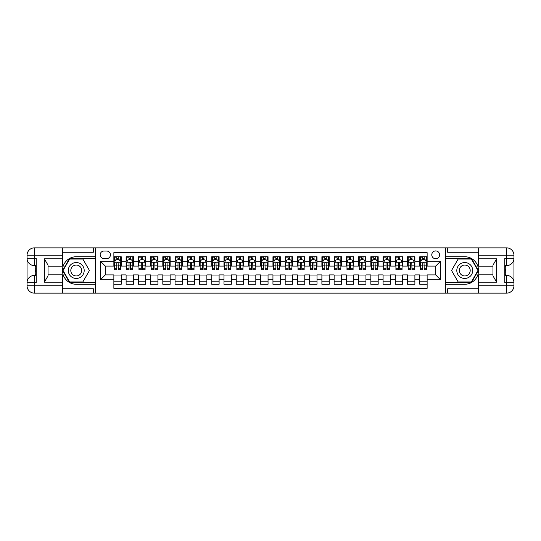 <?xml version="1.0" encoding="UTF-8"?>
<svg xmlns="http://www.w3.org/2000/svg" width="541" height="541" viewBox="0 0 541 541"><rect width="100%" height="100%" fill="white"/><g stroke="black" fill="none" stroke-linecap="round" stroke-linejoin="round"><path stroke-width="0.81" d="M435.694 250.923A3.915 3.915 0 0 0 431.779 254.838A3.915 3.915 0 0 0 435.694 258.754A3.915 3.915 0 0 0 439.61 254.838A3.915 3.915 0 0 0 435.694 250.923M62.722 288.732L93.309 288.732L93.309 293.141L478.278 293.141L478.278 285.797L506.606 285.797L506.606 282.733L504.773 282.733L504.773 258.267L506.606 258.267L506.606 255.203L478.278 255.203L478.278 258.814L496.638 258.814L496.638 282.186L492.966 275.829L492.966 265.171L496.638 258.814M427.133 256.732L419.789 256.732L419.789 261.202L414.893 261.202L414.893 266.098L419.789 266.098L419.789 261.202M414.893 261.202L414.893 256.732L407.549 256.732L407.549 261.202L402.66 261.202L402.66 266.098L407.549 266.098L407.549 261.202M402.66 261.202L402.66 256.732L395.315 256.732L395.315 261.202L390.419 261.202L390.419 266.098L395.315 266.098L395.315 261.202M390.419 261.202L390.419 256.732L383.075 256.732L383.075 261.202L378.186 261.202L378.186 266.098L383.075 266.098L383.075 261.202M378.186 261.202L378.186 256.732L370.842 256.732L370.842 261.202L365.946 261.202L365.946 266.098L370.842 266.098L370.842 261.202M365.946 261.202L365.946 256.732L358.602 256.732L358.602 261.202L353.713 261.202L353.713 266.098L358.602 266.098L358.602 261.202M353.713 261.202L353.713 256.732L346.368 256.732L346.368 261.202L341.472 261.202L341.472 266.098L346.368 266.098L346.368 261.202M341.472 261.202L341.472 256.732L334.128 256.732L334.128 261.202L329.239 261.202L329.239 266.098L334.128 266.098L334.128 261.202M329.239 261.202L329.239 256.732L321.895 256.732L321.895 261.202L316.999 261.202L316.999 266.098L321.895 266.098L321.895 261.202M316.999 261.202L316.999 256.732L309.655 256.732L309.655 261.202L304.766 261.202L304.766 266.098L309.655 266.098L309.655 261.202M304.766 261.202L304.766 256.732L297.422 256.732L297.422 261.202L292.525 261.202L292.525 266.098L297.422 266.098L297.422 261.202M292.525 261.202L292.525 256.732L285.181 256.732L285.181 261.202L280.292 261.202L280.292 266.098L285.181 266.098L285.181 261.202M280.292 261.202L280.292 256.732L272.948 256.732L272.948 261.202L268.052 261.202L268.052 266.098L272.948 266.098L272.948 261.202M268.052 261.202L268.052 256.732L260.708 256.732L260.708 261.202L255.819 261.202L255.819 266.098L260.708 266.098L260.708 261.202M255.819 261.202L255.819 256.732L248.475 256.732L248.475 261.202L243.578 261.202L243.578 266.098L248.475 266.098L248.475 261.202M243.578 261.202L243.578 256.732L236.234 256.732L236.234 261.202L231.345 261.202L231.345 266.098L236.234 266.098L236.234 261.202M231.345 261.202L231.345 256.732L224.001 256.732L224.001 261.202L219.105 261.202L219.105 266.098L224.001 266.098L224.001 261.202M219.105 261.202L219.105 256.732L211.761 256.732L211.761 261.202L206.872 261.202L206.872 266.098L211.761 266.098L211.761 261.202M206.872 261.202L206.872 256.732L199.528 256.732L199.528 261.202L194.632 261.202L194.632 266.098L199.528 266.098L199.528 261.202M194.632 261.202L194.632 256.732L187.287 256.732L187.287 261.202L182.398 261.202L182.398 266.098L187.287 266.098L187.287 261.202M182.398 261.202L182.398 256.732L175.054 256.732L175.054 261.202L170.158 261.202L170.158 266.098L175.054 266.098L175.054 261.202M170.158 261.202L170.158 256.732L162.814 256.732L162.814 261.202L157.925 261.202L157.925 266.098L162.814 266.098L162.814 261.202M157.925 261.202L157.925 256.732L150.581 256.732L150.581 261.202L145.685 261.202L145.685 266.098L150.581 266.098L150.581 261.202M145.685 261.202L145.685 256.732L138.34 256.732L138.34 261.202L133.451 261.202L133.451 266.098L138.34 266.098L138.34 261.202M133.451 261.202L133.451 256.732L126.107 256.732L126.107 266.098L121.211 266.098L121.211 256.732L113.867 256.732M113.867 284.268L121.211 284.268L121.211 274.902L126.107 274.902L126.107 284.268L133.451 284.268L133.451 274.902L138.34 274.902L138.34 279.798L133.451 279.798M138.34 279.798L138.34 284.268L145.685 284.268L145.685 274.902L150.581 274.902L150.581 279.798L145.685 279.798M150.581 279.798L150.581 284.268L157.925 284.268L157.925 274.902L162.814 274.902L162.814 279.798L157.925 279.798M162.814 279.798L162.814 284.268L170.158 284.268L170.158 274.902L175.054 274.902L175.054 279.798L170.158 279.798M175.054 279.798L175.054 284.268L182.398 284.268L182.398 274.902L187.287 274.902L187.287 279.798L182.398 279.798M187.287 279.798L187.287 284.268L194.632 284.268L194.632 274.902L199.528 274.902L199.528 279.798L194.632 279.798M199.528 279.798L199.528 284.268L206.872 284.268L206.872 274.902L211.761 274.902L211.761 279.798L206.872 279.798M211.761 279.798L211.761 284.268L219.105 284.268L219.105 274.902L224.001 274.902L224.001 279.798L219.105 279.798M224.001 279.798L224.001 284.268L231.345 284.268L231.345 274.902L236.234 274.902L236.234 279.798L231.345 279.798M236.234 279.798L236.234 284.268L243.578 284.268L243.578 274.902L248.475 274.902L248.475 279.798L243.578 279.798M248.475 279.798L248.475 284.268L255.819 284.268L255.819 274.902L260.708 274.902L260.708 279.798L255.819 279.798M260.708 279.798L260.708 284.268L268.052 284.268L268.052 274.902L272.948 274.902L272.948 279.798L268.052 279.798M272.948 279.798L272.948 284.268L280.292 284.268L280.292 274.902L285.181 274.902L285.181 279.798L280.292 279.798M285.181 279.798L285.181 284.268L292.525 284.268L292.525 274.902L297.422 274.902L297.422 279.798L292.525 279.798M297.422 279.798L297.422 284.268L304.766 284.268L304.766 274.902L309.655 274.902L309.655 279.798L304.766 279.798M309.655 279.798L309.655 284.268L316.999 284.268L316.999 274.902L321.895 274.902L321.895 279.798L316.999 279.798M321.895 279.798L321.895 284.268L329.239 284.268L329.239 274.902L334.128 274.902L334.128 279.798L329.239 279.798M334.128 279.798L334.128 284.268L341.472 284.268L341.472 274.902L346.368 274.902L346.368 279.798L341.472 279.798M346.368 279.798L346.368 284.268L353.713 284.268L353.713 274.902L358.602 274.902L358.602 279.798L353.713 279.798M358.602 279.798L358.602 284.268L365.946 284.268L365.946 274.902L370.842 274.902L370.842 279.798L365.946 279.798M370.842 279.798L370.842 284.268L378.186 284.268L378.186 274.902L383.075 274.902L383.075 279.798L378.186 279.798M383.075 279.798L383.075 284.268L390.419 284.268L390.419 274.902L395.315 274.902L395.315 279.798L390.419 279.798M395.315 279.798L395.315 284.268L402.66 284.268L402.66 274.902L407.549 274.902L407.549 279.798L402.66 279.798M407.549 279.798L407.549 284.268L414.893 284.268L414.893 274.902L419.789 274.902L419.789 279.798L414.893 279.798M103.96 258.632L106.651 258.632A3.794 3.794 0 0 0 110.445 254.838A3.794 3.794 0 0 0 106.651 251.044L103.96 251.044A3.794 3.794 0 0 0 100.166 254.838A3.794 3.794 0 0 0 103.96 258.632M478.278 252.268L447.691 252.268L447.691 247.859L445.486 247.859L445.486 293.141M445.486 247.859L62.722 247.859L62.722 255.203L34.394 255.203L34.394 258.267L36.227 258.267L36.227 282.733L34.394 282.733L34.394 285.797L62.722 285.797L62.722 282.186L44.362 282.186L44.362 258.814L48.034 265.171L48.034 275.829L44.362 282.186M95.514 293.141L95.514 247.859M427.133 261.202L427.133 252.633L113.867 252.633L113.867 266.098L105.306 266.098L105.306 274.902L113.867 274.902L113.867 288.367L427.133 288.367L427.133 274.902L435.694 274.902L435.694 266.098L427.133 266.098L427.133 261.202L440.59 261.202L440.59 279.798L427.133 279.798M113.867 279.798L100.41 279.798L100.41 261.202L113.867 261.202M419.789 279.798L419.789 284.268L427.133 284.268M113.867 259.795L114.482 259.795M116.809 259.795L118.276 259.795M120.602 259.795L121.211 259.795M113.867 265.969L114.482 265.969M116.809 265.969L118.276 265.969M120.602 265.969L121.211 265.969M113.867 275.031L121.211 275.031M113.867 281.205L121.211 281.205M126.107 265.969L126.716 265.969M129.042 265.969L130.509 265.969M132.836 265.969L133.451 265.969M126.107 259.795L126.716 259.795M129.042 259.795L130.509 259.795M132.836 259.795L133.451 259.795M126.107 275.031L133.451 275.031M126.107 281.205L133.451 281.205M138.34 275.031L145.685 275.031M138.34 281.205L145.685 281.205M138.34 259.795L138.956 259.795M141.282 259.795L142.75 259.795M145.076 259.795L145.685 259.795M138.34 265.969L138.956 265.969M141.282 265.969L142.75 265.969M145.076 265.969L145.685 265.969M150.581 275.031L157.925 275.031M150.581 281.205L157.925 281.205M150.581 259.795L151.189 259.795M153.516 259.795L154.983 259.795M157.309 259.795L157.925 259.795M150.581 265.969L151.189 265.969M153.516 265.969L154.983 265.969M157.309 265.969L157.925 265.969M162.814 275.031L170.158 275.031M162.814 281.205L170.158 281.205M162.814 259.795L163.429 259.795M165.756 259.795L167.223 259.795M169.549 259.795L170.158 259.795M162.814 265.969L163.429 265.969M165.756 265.969L167.223 265.969M169.549 265.969L170.158 265.969M175.054 275.031L182.398 275.031M175.054 281.205L182.398 281.205M175.054 259.795L175.663 259.795M177.989 259.795L179.456 259.795M181.783 259.795L182.398 259.795M175.054 265.969L175.663 265.969M177.989 265.969L179.456 265.969M181.783 265.969L182.398 265.969M187.287 275.031L194.632 275.031M187.287 281.205L194.632 281.205M187.287 259.795L187.903 259.795M190.229 259.795L191.697 259.795M194.023 259.795L194.632 259.795M187.287 265.969L187.903 265.969M190.229 265.969L191.697 265.969M194.023 265.969L194.632 265.969M199.528 275.031L206.872 275.031M199.528 281.205L206.872 281.205M199.528 259.795L200.136 259.795M202.462 259.795L203.93 259.795M206.256 259.795L206.872 259.795M199.528 265.969L200.136 265.969M202.462 265.969L203.93 265.969M206.256 265.969L206.872 265.969M211.761 275.031L219.105 275.031M211.761 281.205L219.105 281.205M211.761 259.795L212.376 259.795M214.703 259.795L216.17 259.795M218.496 259.795L219.105 259.795M211.761 265.969L212.376 265.969M214.703 265.969L216.17 265.969M218.496 265.969L219.105 265.969M224.001 275.031L231.345 275.031M224.001 281.205L231.345 281.205M224.001 259.795L224.61 259.795M226.936 259.795L228.403 259.795M230.73 259.795L231.345 259.795M224.001 265.969L224.61 265.969M226.936 265.969L228.403 265.969M230.73 265.969L231.345 265.969M236.234 275.031L243.578 275.031M236.234 281.205L243.578 281.205M236.234 259.795L236.85 259.795M239.176 259.795L240.644 259.795M242.97 259.795L243.578 259.795M236.234 265.969L236.85 265.969M239.176 265.969L240.644 265.969M242.97 265.969L243.578 265.969M248.475 275.031L255.819 275.031M248.475 281.205L255.819 281.205M248.475 259.795L249.083 259.795M251.409 259.795L252.877 259.795M255.203 259.795L255.819 259.795M248.475 265.969L249.083 265.969M251.409 265.969L252.877 265.969M255.203 265.969L255.819 265.969M260.708 275.031L268.052 275.031M260.708 281.205L268.052 281.205M260.708 259.795L261.323 259.795M263.65 259.795L265.117 259.795M267.443 259.795L268.052 259.795M260.708 265.969L261.323 265.969M263.65 265.969L265.117 265.969M267.443 265.969L268.052 265.969M272.948 275.031L280.292 275.031M272.948 281.205L280.292 281.205M272.948 259.795L273.557 259.795M275.883 259.795L277.35 259.795M279.677 259.795L280.292 259.795M272.948 265.969L273.557 265.969M275.883 265.969L277.35 265.969M279.677 265.969L280.292 265.969M285.181 275.031L292.525 275.031M285.181 281.205L292.525 281.205M285.181 259.795L285.797 259.795M288.123 259.795L289.591 259.795M291.917 259.795L292.525 259.795M285.181 265.969L285.797 265.969M288.123 265.969L289.591 265.969M291.917 265.969L292.525 265.969M297.422 275.031L304.766 275.031M297.422 281.205L304.766 281.205M297.422 259.795L298.03 259.795M300.356 259.795L301.824 259.795M304.15 259.795L304.766 259.795M297.422 265.969L298.03 265.969M300.356 265.969L301.824 265.969M304.15 265.969L304.766 265.969M309.655 275.031L316.999 275.031M309.655 281.205L316.999 281.205M309.655 259.795L310.27 259.795M312.597 259.795L314.064 259.795M316.39 259.795L316.999 259.795M309.655 265.969L310.27 265.969M312.597 265.969L314.064 265.969M316.39 265.969L316.999 265.969M321.895 275.031L329.239 275.031M321.895 281.205L329.239 281.205M321.895 259.795L322.504 259.795M324.83 259.795L326.297 259.795M328.624 259.795L329.239 259.795M321.895 265.969L322.504 265.969M324.83 265.969L326.297 265.969M328.624 265.969L329.239 265.969M334.128 275.031L341.472 275.031M334.128 281.205L341.472 281.205M334.128 259.795L334.744 259.795M337.07 259.795L338.538 259.795M340.864 259.795L341.472 259.795M334.128 265.969L334.744 265.969M337.07 265.969L338.538 265.969M340.864 265.969L341.472 265.969M346.368 275.031L353.713 275.031M346.368 281.205L353.713 281.205M346.368 259.795L346.977 259.795M349.303 259.795L350.771 259.795M353.097 259.795L353.713 259.795M346.368 265.969L346.977 265.969M349.303 265.969L350.771 265.969M353.097 265.969L353.713 265.969M358.602 275.031L365.946 275.031M358.602 281.205L365.946 281.205M358.602 259.795L359.217 259.795M361.544 259.795L363.011 259.795M365.337 259.795L365.946 259.795M358.602 265.969L359.217 265.969M361.544 265.969L363.011 265.969M365.337 265.969L365.946 265.969M370.842 275.031L378.186 275.031M370.842 281.205L378.186 281.205M370.842 259.795L371.451 259.795M373.777 259.795L375.244 259.795M377.571 259.795L378.186 259.795M370.842 265.969L371.451 265.969M373.777 265.969L375.244 265.969M377.571 265.969L378.186 265.969M383.075 275.031L390.419 275.031M383.075 281.205L390.419 281.205M383.075 259.795L383.691 259.795M386.017 259.795L387.484 259.795M389.811 259.795L390.419 259.795M383.075 265.969L383.691 265.969M386.017 265.969L387.484 265.969M389.811 265.969L390.419 265.969M395.315 275.031L402.66 275.031M395.315 281.205L402.66 281.205M395.315 259.795L395.924 259.795M398.25 259.795L399.718 259.795M402.044 259.795L402.66 259.795M395.315 265.969L395.924 265.969M398.25 265.969L399.718 265.969M402.044 265.969L402.66 265.969M407.549 275.031L414.893 275.031M407.549 281.205L414.893 281.205M407.549 259.795L408.164 259.795M410.491 259.795L411.958 259.795M414.284 259.795L414.893 259.795M407.549 265.969L408.164 265.969M410.491 265.969L411.958 265.969M414.284 265.969L414.893 265.969M419.789 275.031L427.133 275.031M419.789 281.205L427.133 281.205M419.789 259.795L420.398 259.795M422.724 259.795L424.191 259.795M426.518 259.795L427.133 259.795M419.789 265.969L420.398 265.969M422.724 265.969L424.191 265.969M426.518 265.969L427.133 265.969M105.306 266.098L100.41 261.202M105.306 274.902L100.41 279.798M440.59 261.202L435.694 266.098M440.59 279.798L435.694 274.902M118.276 256.732L118.276 259.856L118.276 258.327L116.809 258.327M120.602 268.769L118.276 268.769L118.276 269.763L120.602 269.763L120.602 262.304L119.378 259.856L115.706 259.856L114.482 262.304L114.482 269.763L116.809 269.763L116.809 268.769L114.482 268.769M115.368 260.525L114.482 260.525L114.482 256.732M114.482 260.552L114.482 258.327M120.602 260.552L120.602 258.327M119.71 260.525L120.602 260.525L120.602 256.732M116.809 259.856L116.809 256.732M118.276 268.769L118.114 262.764L117.465 262.486L116.815 263.115L116.809 267.349M114.482 265.137L116.809 265.137L116.809 268.769M114.78 257.164L116.809 257.164M80.217 263.609A7.953 7.953 0 0 0 69.356 266.524A7.953 7.953 0 0 0 72.264 277.391A7.953 7.953 0 0 0 83.131 274.476A7.953 7.953 0 0 0 80.217 263.609M78.966 265.787A5.444 5.444 0 0 0 71.527 267.775A5.444 5.444 0 0 0 73.522 275.213A5.444 5.444 0 0 0 80.961 273.225A5.444 5.444 0 0 0 78.966 265.787M82.847 281.942L69.633 281.942L63.033 270.5L69.633 259.058L82.847 259.058L89.454 270.5L82.847 281.942M468.736 263.609A7.953 7.953 0 0 0 457.869 266.524A7.953 7.953 0 0 0 460.783 277.391A7.953 7.953 0 0 0 471.644 274.476A7.953 7.953 0 0 0 468.736 263.609M467.478 265.787A5.444 5.444 0 0 0 460.039 267.775A5.444 5.444 0 0 0 462.034 275.213A5.444 5.444 0 0 0 469.473 273.225A5.444 5.444 0 0 0 467.478 265.787M471.367 281.942L458.153 281.942L451.546 270.5L458.153 259.058L471.367 259.058L477.967 270.5L471.367 281.942M95.392 247.859L95.392 256.732L76.24 256.732A13.768 13.768 0 0 0 62.479 270.5A13.768 13.768 0 0 0 76.24 284.268L95.392 284.268L95.392 293.141M44.362 258.814L62.722 258.814L62.722 255.203M62.722 258.814L62.722 266.158L48.034 266.158M62.722 285.797L62.722 293.141L34.394 293.141A7.344 7.344 0 0 1 27.05 285.797L27.05 255.203A7.344 7.344 0 0 1 34.394 247.859L62.722 247.859M95.392 256.732L95.392 258.693L69.424 258.693L62.607 270.5L69.424 282.307L95.392 282.307L95.392 258.693M95.392 282.307L95.392 284.268M48.034 274.842L62.722 274.842L62.722 282.186M93.309 293.141L62.722 293.141M27.05 282.733A7.344 7.344 0 0 1 34.394 275.396A7.344 7.344 0 0 0 27.05 282.733L34.394 282.733L34.394 275.396L36.227 275.396M36.227 265.604L34.394 265.604L34.394 258.267L27.05 258.267A7.344 7.344 0 0 0 34.394 265.604A7.344 7.344 0 0 1 27.05 258.267M93.309 247.859L93.309 252.268L62.722 252.268M36.227 266.733L35.246 266.733L35.246 271.582L36.227 271.582M35.246 270.439L36.227 270.439M35.246 269.093L36.227 269.093M35.246 268.87L36.227 268.87M35.246 271.582L35.246 274.267L36.227 274.267M35.246 271.819L36.227 271.819M445.608 293.141L445.608 284.268L464.76 284.268A13.768 13.768 0 0 0 478.521 270.5A13.768 13.768 0 0 0 464.76 256.732L445.608 256.732L445.608 247.859M496.638 282.186L478.278 282.186L478.278 285.797M478.278 282.186L478.278 274.842L492.966 274.842M478.278 255.203L478.278 247.859L506.606 247.859A7.344 7.344 0 0 1 513.95 255.203L513.95 285.797A7.344 7.344 0 0 1 506.606 293.141L478.278 293.141M445.608 284.268L445.608 282.307L471.576 282.307L478.393 270.5L471.576 258.693L445.608 258.693L445.608 282.307M445.608 258.693L445.608 256.732M492.966 266.158L478.278 266.158L478.278 258.814M447.691 247.859L478.278 247.859M513.95 258.267A7.344 7.344 0 0 1 506.606 265.604A7.344 7.344 0 0 0 513.95 258.267L506.606 258.267L506.606 265.604L504.773 265.604M504.773 275.396L506.606 275.396L506.606 282.733L513.95 282.733A7.344 7.344 0 0 0 506.606 275.396A7.344 7.344 0 0 1 513.95 282.733M447.691 293.141L447.691 288.732L478.278 288.732M504.773 274.267L505.754 274.267L505.754 269.418L504.773 269.418M505.754 270.561L504.773 270.561M505.754 271.907L504.773 271.907M505.754 272.13L504.773 272.13M505.754 269.418L505.754 266.733L504.773 266.733M505.754 269.181L504.773 269.181M130.509 256.732L130.509 259.856L130.509 258.327L129.042 258.327M132.836 268.769L130.509 268.769L130.509 269.763L132.836 269.763L132.836 262.304L131.612 259.856L127.94 259.856L126.716 262.304L126.716 269.763L129.042 269.763L129.042 268.769L126.716 268.769M127.608 260.525L126.716 260.525L126.716 256.732M126.716 260.552L126.716 258.327M132.836 260.552L132.836 258.327M131.95 260.525L132.836 260.525L132.836 256.732M129.042 259.856L129.042 256.732M130.509 268.769L130.354 262.764L129.698 262.486L129.049 263.115L129.042 267.349M126.716 265.137L129.042 265.137L129.042 268.769M127.013 257.164L129.042 257.164M142.75 256.732L142.75 259.856L142.75 258.327L141.282 258.327M145.076 268.769L142.75 268.769L142.75 269.763L145.076 269.763L145.076 262.304L143.852 259.856L140.18 259.856L138.956 262.304L138.956 269.763L141.282 269.763L141.282 268.769L138.956 268.769M139.842 260.525L138.956 260.525L138.956 256.732M138.956 260.552L138.956 258.327M145.076 260.552L145.076 258.327M144.183 260.525L145.076 260.525L145.076 256.732M141.282 259.856L141.282 256.732M142.75 268.769L142.587 262.764L141.938 262.486L141.289 263.115L141.282 267.349M138.956 265.137L141.282 265.137L141.282 268.769M139.253 257.164L141.282 257.164M154.983 256.732L154.983 259.856L154.983 258.327L153.516 258.327M157.309 268.769L154.983 268.769L154.983 269.763L157.309 269.763L157.309 262.304L156.085 259.856L152.413 259.856L151.189 262.304L151.189 269.763L153.516 269.763L153.516 268.769L151.189 268.769M152.082 260.525L151.189 260.525L151.189 256.732M151.189 260.552L151.189 258.327M157.309 260.552L157.309 258.327M156.423 260.525L157.309 260.525L157.309 256.732M153.516 259.856L153.516 256.732M154.983 268.769L154.827 262.764L154.171 262.486L153.522 263.115L153.516 267.349M151.189 265.137L153.516 265.137L153.516 268.769M151.487 257.164L153.516 257.164M167.223 256.732L167.223 259.856L167.223 258.327L165.756 258.327M169.549 268.769L167.223 268.769L167.223 269.763L169.549 269.763L169.549 262.304L168.325 259.856L164.653 259.856L163.429 262.304L163.429 269.763L165.756 269.763L165.756 268.769L163.429 268.769M164.315 260.525L163.429 260.525L163.429 256.732M163.429 260.552L163.429 258.327M169.549 260.552L169.549 258.327M168.657 260.525L169.549 260.525L169.549 256.732M165.756 259.856L165.756 256.732M167.223 268.769L167.061 262.764L166.412 262.486L165.762 263.115L165.756 267.349M163.429 265.137L165.756 265.137L165.756 268.769M163.727 257.164L165.756 257.164M179.456 256.732L179.456 259.856L179.456 258.327L177.989 258.327M181.783 268.769L179.456 268.769L179.456 269.763L181.783 269.763L181.783 262.304L180.559 259.856L176.887 259.856L175.663 262.304L175.663 269.763L177.989 269.763L177.989 268.769L175.663 268.769M176.555 260.525L175.663 260.525L175.663 256.732M175.663 260.552L175.663 258.327M181.783 260.552L181.783 258.327M180.897 260.525L181.783 260.525L181.783 256.732M177.989 259.856L177.989 256.732M179.456 268.769L179.301 262.764L178.645 262.486L177.996 263.115L177.989 267.349M175.663 265.137L177.989 265.137L177.989 268.769M175.96 257.164L177.989 257.164M191.697 256.732L191.697 259.856L191.697 258.327L190.229 258.327M194.023 268.769L191.697 268.769L191.697 269.763L194.023 269.763L194.023 262.304L192.799 259.856L189.127 259.856L187.903 262.304L187.903 269.763L190.229 269.763L190.229 268.769L187.903 268.769M188.789 260.525L187.903 260.525L187.903 256.732M187.903 260.552L187.903 258.327M194.023 260.552L194.023 258.327M193.13 260.525L194.023 260.525L194.023 256.732M190.229 259.856L190.229 256.732M191.697 268.769L191.534 262.764L190.885 262.486L190.236 263.115L190.229 267.349M187.903 265.137L190.229 265.137L190.229 268.769M188.2 257.164L190.229 257.164M203.93 256.732L203.93 259.856L203.93 258.327L202.462 258.327M206.256 268.769L203.93 268.769L203.93 269.763L206.256 269.763L206.256 262.304L205.032 259.856L201.36 259.856L200.136 262.304L200.136 269.763L202.462 269.763L202.462 268.769L200.136 268.769M201.029 260.525L200.136 260.525L200.136 256.732M200.136 260.552L200.136 258.327M206.256 260.552L206.256 258.327M205.37 260.525L206.256 260.525L206.256 256.732M202.462 259.856L202.462 256.732M203.93 268.769L203.774 262.764L203.118 262.486L202.469 263.115L202.462 267.349M200.136 265.137L202.462 265.137L202.462 268.769M200.434 257.164L202.462 257.164M216.17 256.732L216.17 259.856L216.17 258.327L214.703 258.327M218.496 268.769L216.17 268.769L216.17 269.763L218.496 269.763L218.496 262.304L217.272 259.856L213.6 259.856L212.376 262.304L212.376 269.763L214.703 269.763L214.703 268.769L212.376 268.769M213.262 260.525L212.376 260.525L212.376 256.732M212.376 260.552L212.376 258.327M218.496 260.552L218.496 258.327M217.604 260.525L218.496 260.525L218.496 256.732M214.703 259.856L214.703 256.732M216.17 268.769L216.008 262.764L215.359 262.486L214.709 263.115L214.703 267.349M212.376 265.137L214.703 265.137L214.703 268.769M212.674 257.164L214.703 257.164M228.403 256.732L228.403 259.856L228.403 258.327L226.936 258.327M230.73 268.769L228.403 268.769L228.403 269.763L230.73 269.763L230.73 262.304L229.506 259.856L225.834 259.856L224.61 262.304L224.61 269.763L226.936 269.763L226.936 268.769L224.61 268.769M225.502 260.525L224.61 260.525L224.61 256.732M224.61 260.552L224.61 258.327M230.73 260.552L230.73 258.327M229.844 260.525L230.73 260.525L230.73 256.732M226.936 259.856L226.936 256.732M228.403 268.769L228.248 262.764L227.592 262.486L226.943 263.115L226.936 267.349M224.61 265.137L226.936 265.137L226.936 268.769M224.907 257.164L226.936 257.164M240.644 256.732L240.644 259.856L240.644 258.327L239.176 258.327M242.97 268.769L240.644 268.769L240.644 269.763L242.97 269.763L242.97 262.304L241.746 259.856L238.074 259.856L236.85 262.304L236.85 269.763L239.176 269.763L239.176 268.769L236.85 268.769M237.736 260.525L236.85 260.525L236.85 256.732M236.85 260.552L236.85 258.327M242.97 260.552L242.97 258.327M242.077 260.525L242.97 260.525L242.97 256.732M239.176 259.856L239.176 256.732M240.644 268.769L240.481 262.764L239.832 262.486L239.183 263.115L239.176 267.349M236.85 265.137L239.176 265.137L239.176 268.769M237.147 257.164L239.176 257.164M252.877 256.732L252.877 259.856L252.877 258.327L251.409 258.327M255.203 268.769L252.877 268.769L252.877 269.763L255.203 269.763L255.203 262.304L253.979 259.856L250.307 259.856L249.083 262.304L249.083 269.763L251.409 269.763L251.409 268.769L249.083 268.769M249.976 260.525L249.083 260.525L249.083 256.732M249.083 260.552L249.083 258.327M255.203 260.552L255.203 258.327M254.317 260.525L255.203 260.525L255.203 256.732M251.409 259.856L251.409 256.732M252.877 268.769L252.721 262.764L252.065 262.486L251.416 263.115L251.409 267.349M249.083 265.137L251.409 265.137L251.409 268.769M249.381 257.164L251.409 257.164M265.117 256.732L265.117 259.856L265.117 258.327L263.65 258.327M267.443 268.769L265.117 268.769L265.117 269.763L267.443 269.763L267.443 262.304L266.219 259.856L262.547 259.856L261.323 262.304L261.323 269.763L263.65 269.763L263.65 268.769L261.323 268.769M262.209 260.525L261.323 260.525L261.323 256.732M261.323 260.552L261.323 258.327M267.443 260.552L267.443 258.327M266.551 260.525L267.443 260.525L267.443 256.732M263.65 259.856L263.65 256.732M265.117 268.769L264.955 262.764L264.306 262.486L263.656 263.115L263.65 267.349M261.323 265.137L263.65 265.137L263.65 268.769M261.621 257.164L263.65 257.164M277.35 256.732L277.35 259.856L277.35 258.327L275.883 258.327M279.677 268.769L277.35 268.769L277.35 269.763L279.677 269.763L279.677 262.304L278.453 259.856L274.781 259.856L273.557 262.304L273.557 269.763L275.883 269.763L275.883 268.769L273.557 268.769M274.449 260.525L273.557 260.525L273.557 256.732M273.557 260.552L273.557 258.327M279.677 260.552L279.677 258.327M278.791 260.525L279.677 260.525L279.677 256.732M275.883 259.856L275.883 256.732M277.35 268.769L277.195 262.764L276.539 262.486L275.89 263.115L275.883 267.349M273.557 265.137L275.883 265.137L275.883 268.769M273.854 257.164L275.883 257.164M289.591 256.732L289.591 259.856L289.591 258.327L288.123 258.327M291.917 268.769L289.591 268.769L289.591 269.763L291.917 269.763L291.917 262.304L290.693 259.856L287.021 259.856L285.797 262.304L285.797 269.763L288.123 269.763L288.123 268.769L285.797 268.769M286.683 260.525L285.797 260.525L285.797 256.732M285.797 260.552L285.797 258.327M291.917 260.552L291.917 258.327M291.024 260.525L291.917 260.525L291.917 256.732M288.123 259.856L288.123 256.732M289.591 268.769L289.428 262.764L288.779 262.486L288.13 263.115L288.123 267.349M285.797 265.137L288.123 265.137L288.123 268.769M286.094 257.164L288.123 257.164M301.824 256.732L301.824 259.856L301.824 258.327L300.356 258.327M304.15 268.769L301.824 268.769L301.824 269.763L304.15 269.763L304.15 262.304L302.926 259.856L299.254 259.856L298.03 262.304L298.03 269.763L300.356 269.763L300.356 268.769L298.03 268.769M298.923 260.525L298.03 260.525L298.03 256.732M298.03 260.552L298.03 258.327M304.15 260.552L304.15 258.327M303.264 260.525L304.15 260.525L304.15 256.732M300.356 259.856L300.356 256.732M301.824 268.769L301.668 262.764L301.012 262.486L300.363 263.115L300.356 267.349M298.03 265.137L300.356 265.137L300.356 268.769M298.328 257.164L300.356 257.164M314.064 256.732L314.064 259.856L314.064 258.327L312.597 258.327M316.39 268.769L314.064 268.769L314.064 269.763L316.39 269.763L316.39 262.304L315.166 259.856L311.494 259.856L310.27 262.304L310.27 269.763L312.597 269.763L312.597 268.769L310.27 268.769M311.156 260.525L310.27 260.525L310.27 256.732M310.27 260.552L310.27 258.327M316.39 260.552L316.39 258.327M315.498 260.525L316.39 260.525L316.39 256.732M312.597 259.856L312.597 256.732M314.064 268.769L313.902 262.764L313.253 262.486L312.603 263.115L312.597 267.349M310.27 265.137L312.597 265.137L312.597 268.769M310.568 257.164L312.597 257.164M326.297 256.732L326.297 259.856L326.297 258.327L324.83 258.327M328.624 268.769L326.297 268.769L326.297 269.763L328.624 269.763L328.624 262.304L327.4 259.856L323.728 259.856L322.504 262.304L322.504 269.763L324.83 269.763L324.83 268.769L322.504 268.769M323.396 260.525L322.504 260.525L322.504 256.732M322.504 260.552L322.504 258.327M328.624 260.552L328.624 258.327M327.738 260.525L328.624 260.525L328.624 256.732M324.83 259.856L324.83 256.732M326.297 268.769L326.142 262.764L325.486 262.486L324.837 263.115L324.83 267.349M322.504 265.137L324.83 265.137L324.83 268.769M322.801 257.164L324.83 257.164M338.538 256.732L338.538 259.856L338.538 258.327L337.07 258.327M340.864 268.769L338.538 268.769L338.538 269.763L340.864 269.763L340.864 262.304L339.64 259.856L335.968 259.856L334.744 262.304L334.744 269.763L337.07 269.763L337.07 268.769L334.744 268.769M335.63 260.525L334.744 260.525L334.744 256.732M334.744 260.552L334.744 258.327M340.864 260.552L340.864 258.327M339.971 260.525L340.864 260.525L340.864 256.732M337.07 259.856L337.07 256.732M338.538 268.769L338.375 262.764L337.726 262.486L337.077 263.115L337.07 267.349M334.744 265.137L337.07 265.137L337.07 268.769M335.041 257.164L337.07 257.164M350.771 256.732L350.771 259.856L350.771 258.327L349.303 258.327M353.097 268.769L350.771 268.769L350.771 269.763L353.097 269.763L353.097 262.304L351.873 259.856L348.201 259.856L346.977 262.304L346.977 269.763L349.303 269.763L349.303 268.769L346.977 268.769M347.87 260.525L346.977 260.525L346.977 256.732M346.977 260.552L346.977 258.327M353.097 260.552L353.097 258.327M352.211 260.525L353.097 260.525L353.097 256.732M349.303 259.856L349.303 256.732M350.771 268.769L350.615 262.764L349.959 262.486L349.31 263.115L349.303 267.349M346.977 265.137L349.303 265.137L349.303 268.769M347.275 257.164L349.303 257.164M363.011 256.732L363.011 259.856L363.011 258.327L361.544 258.327M365.337 268.769L363.011 268.769L363.011 269.763L365.337 269.763L365.337 262.304L364.113 259.856L360.441 259.856L359.217 262.304L359.217 269.763L361.544 269.763L361.544 268.769L359.217 268.769M360.103 260.525L359.217 260.525L359.217 256.732M359.217 260.552L359.217 258.327M365.337 260.552L365.337 258.327M364.445 260.525L365.337 260.525L365.337 256.732M361.544 259.856L361.544 256.732M363.011 268.769L362.849 262.764L362.2 262.486L361.55 263.115L361.544 267.349M359.217 265.137L361.544 265.137L361.544 268.769M359.515 257.164L361.544 257.164M375.244 256.732L375.244 259.856L375.244 258.327L373.777 258.327M377.571 268.769L375.244 268.769L375.244 269.763L377.571 269.763L377.571 262.304L376.347 259.856L372.675 259.856L371.451 262.304L371.451 269.763L373.777 269.763L373.777 268.769L371.451 268.769M372.343 260.525L371.451 260.525L371.451 256.732M371.451 260.552L371.451 258.327M377.571 260.552L377.571 258.327M376.685 260.525L377.571 260.525L377.571 256.732M373.777 259.856L373.777 256.732M375.244 268.769L375.089 262.764L374.433 262.486L373.784 263.115L373.777 267.349M371.451 265.137L373.777 265.137L373.777 268.769M371.748 257.164L373.777 257.164M387.484 256.732L387.484 259.856L387.484 258.327L386.017 258.327M389.811 268.769L387.484 268.769L387.484 269.763L389.811 269.763L389.811 262.304L388.587 259.856L384.915 259.856L383.691 262.304L383.691 269.763L386.017 269.763L386.017 268.769L383.691 268.769M384.577 260.525L383.691 260.525L383.691 256.732M383.691 260.552L383.691 258.327M389.811 260.552L389.811 258.327M388.918 260.525L389.811 260.525L389.811 256.732M386.017 259.856L386.017 256.732M387.484 268.769L387.322 262.764L386.673 262.486L386.024 263.115L386.017 267.349M383.691 265.137L386.017 265.137L386.017 268.769M383.988 257.164L386.017 257.164M399.718 256.732L399.718 259.856L399.718 258.327L398.25 258.327M402.044 268.769L399.718 268.769L399.718 269.763L402.044 269.763L402.044 262.304L400.82 259.856L397.148 259.856L395.924 262.304L395.924 269.763L398.25 269.763L398.25 268.769L395.924 268.769M396.817 260.525L395.924 260.525L395.924 256.732M395.924 260.552L395.924 258.327M402.044 260.552L402.044 258.327M401.158 260.525L402.044 260.525L402.044 256.732M398.25 259.856L398.25 256.732M399.718 268.769L399.562 262.764L398.906 262.486L398.257 263.115L398.25 267.349M395.924 265.137L398.25 265.137L398.25 268.769M396.222 257.164L398.25 257.164M411.958 256.732L411.958 259.856L411.958 258.327L410.491 258.327M414.284 268.769L411.958 268.769L411.958 269.763L414.284 269.763L414.284 262.304L413.06 259.856L409.388 259.856L408.164 262.304L408.164 269.763L410.491 269.763L410.491 268.769L408.164 268.769M409.05 260.525L408.164 260.525L408.164 256.732M408.164 260.552L408.164 258.327M414.284 260.552L414.284 258.327M413.392 260.525L414.284 260.525L414.284 256.732M410.491 259.856L410.491 256.732M411.958 268.769L411.796 262.764L411.146 262.486L410.497 263.115L410.491 267.349M408.164 265.137L410.491 265.137L410.491 268.769M408.462 257.164L410.491 257.164M424.191 256.732L424.191 259.856L424.191 258.327L422.724 258.327M426.518 268.769L424.191 268.769L424.191 269.763L426.518 269.763L426.518 262.304L425.294 259.856L421.622 259.856L420.398 262.304L420.398 269.763L422.724 269.763L422.724 268.769L420.398 268.769M421.29 260.525L420.398 260.525L420.398 256.732M420.398 260.552L420.398 258.327M426.518 260.552L426.518 258.327M425.632 260.525L426.518 260.525L426.518 256.732M422.724 259.856L422.724 256.732M424.191 268.769L424.036 262.764L423.38 262.486L422.731 263.115L422.724 267.349M420.398 265.137L422.724 265.137L422.724 268.769M420.695 257.164L422.724 257.164M126.107 279.798L121.211 279.798M126.107 261.202L121.211 261.202M120.569 262.243L114.509 262.243M120.602 265.137L118.276 265.137M118.276 259.105L116.809 259.105M34.394 247.859A7.344 7.344 0 0 0 27.05 255.203L34.394 255.203L34.394 247.859M34.394 293.141L34.394 285.797L27.05 285.797A7.344 7.344 0 0 0 34.394 293.141M506.606 293.141A7.344 7.344 0 0 0 513.95 285.797L506.606 285.797L506.606 293.141M506.606 247.859L506.606 255.203L513.95 255.203A7.344 7.344 0 0 0 506.606 247.859M132.809 262.243L126.75 262.243M132.836 265.137L130.509 265.137M130.509 259.105L129.042 259.105M145.042 262.243L138.983 262.243M145.076 265.137L142.75 265.137M142.75 259.105L141.282 259.105M157.282 262.243L151.223 262.243M157.309 265.137L154.983 265.137M154.983 259.105L153.516 259.105M169.516 262.243L163.456 262.243M169.549 265.137L167.223 265.137M167.223 259.105L165.756 259.105M181.756 262.243L175.697 262.243M181.783 265.137L179.456 265.137M179.456 259.105L177.989 259.105M193.989 262.243L187.93 262.243M194.023 265.137L191.697 265.137M191.697 259.105L190.229 259.105M206.229 262.243L200.17 262.243M206.256 265.137L203.93 265.137M203.93 259.105L202.462 259.105M218.463 262.243L212.403 262.243M218.496 265.137L216.17 265.137M216.17 259.105L214.703 259.105M230.703 262.243L224.643 262.243M230.73 265.137L228.403 265.137M228.403 259.105L226.936 259.105M242.936 262.243L236.877 262.243M242.97 265.137L240.644 265.137M240.644 259.105L239.176 259.105M255.176 262.243L249.117 262.243M255.203 265.137L252.877 265.137M252.877 259.105L251.409 259.105M267.41 262.243L261.35 262.243M267.443 265.137L265.117 265.137M265.117 259.105L263.65 259.105M279.65 262.243L273.59 262.243M279.677 265.137L277.35 265.137M277.35 259.105L275.883 259.105M291.883 262.243L285.824 262.243M291.917 265.137L289.591 265.137M289.591 259.105L288.123 259.105M304.123 262.243L298.064 262.243M304.15 265.137L301.824 265.137M301.824 259.105L300.356 259.105M316.357 262.243L310.297 262.243M316.39 265.137L314.064 265.137M314.064 259.105L312.597 259.105M328.597 262.243L322.537 262.243M328.624 265.137L326.297 265.137M326.297 259.105L324.83 259.105M340.83 262.243L334.771 262.243M340.864 265.137L338.538 265.137M338.538 259.105L337.07 259.105M353.07 262.243L347.011 262.243M353.097 265.137L350.771 265.137M350.771 259.105L349.303 259.105M365.303 262.243L359.244 262.243M365.337 265.137L363.011 265.137M363.011 259.105L361.544 259.105M377.544 262.243L371.484 262.243M377.571 265.137L375.244 265.137M375.244 259.105L373.777 259.105M389.777 262.243L383.718 262.243M389.811 265.137L387.484 265.137M387.484 259.105L386.017 259.105M402.017 262.243L395.958 262.243M402.044 265.137L399.718 265.137M399.718 259.105L398.25 259.105M414.25 262.243L408.191 262.243M414.284 265.137L411.958 265.137M411.958 259.105L410.491 259.105M426.491 262.243L420.431 262.243M426.518 265.137L424.191 265.137M424.191 259.105L422.724 259.105"/></g></svg>
